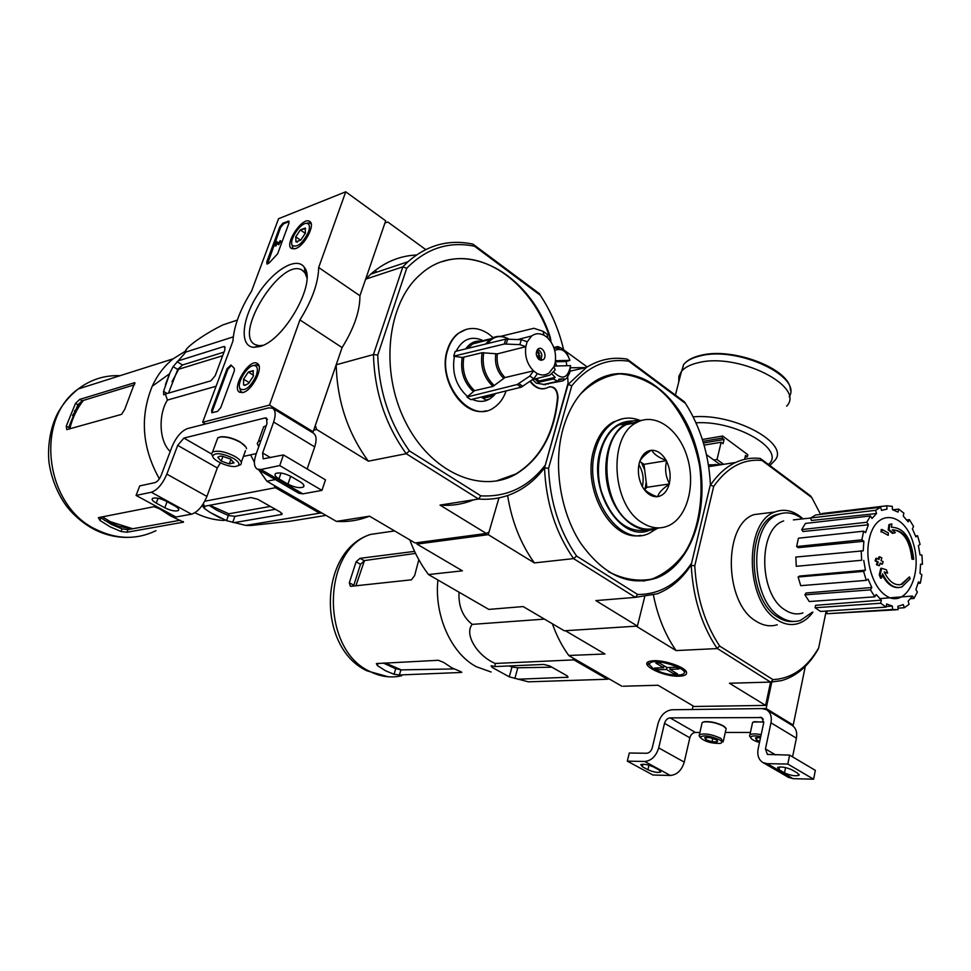 <?xml version="1.0" encoding="UTF-8"?>
<svg xmlns="http://www.w3.org/2000/svg" width="971" height="971" viewBox="0 0 971 971"><rect width="100%" height="100%" fill="white"/><g stroke="black" fill="none" stroke-linecap="round" stroke-linejoin="round"><path stroke-width="1.46" d="M791.668 725.07L793.222 725.07L805.323 666.373M693.076 705.905L692.25 709.498L766.143 708.527L793.222 725.07M766.143 708.527L771.787 682.055M627.315 761.155L644.72 761.47C651.407 760.754 656.068 756.227 658.702 747.901L664.516 723.334C665.548 720.045 667.417 718.237 670.111 717.885L761.883 717.569L763.692 722.837L758.145 748.859C757.04 755.268 758.654 759.844 763 762.587L767.26 763.679L787.797 764.043L789.629 755.11L767.381 754.406L765.451 748.932L770.974 722.8C772.018 716.671 770.513 712.301 766.459 709.692L761.932 708.575L672.029 709.765C665.305 710.663 660.668 715.19 658.083 723.371L652.257 747.828C651.201 751.141 649.344 752.95 646.686 753.253L629.293 753.023L627.315 761.155L652.925 775.004L670.366 775.465C677.054 774.809 681.691 770.355 684.252 762.114L689.835 737.802C690.842 734.549 692.699 732.753 695.394 732.437L699.921 732.437M659.091 769.979L653.592 766.981C648.13 764.59 643.858 763.801 640.787 764.614L642.377 766.75L647.875 769.724C653.313 772.103 657.573 772.892 660.644 772.079L659.091 769.979M725.276 732.45L750.425 732.45M788.331 777.286L793.052 778.669L813.589 779.203L815.349 770.367L789.629 755.11M797.652 773.171L792.118 769.93C786.122 767.248 781.279 766.422 777.589 767.454L778.96 769.651L784.483 772.867C790.455 775.526 795.285 776.351 798.975 775.319L797.652 773.171M787.797 764.043L813.589 779.203M792.579 756.858L796.402 738.178C797.397 732.11 795.856 727.765 791.778 725.143L766.981 710.007M759.747 741.322L756.421 739.914L756.045 737.79M756.943 737.475L756.421 739.914L755.511 737.766L760.524 737.705M759.504 742.512C754.321 740.946 751.384 739.332 750.692 737.657C750.862 735.812 754.224 735.423 760.779 736.504M750.413 737.244L749.515 735.933L749.915 734.841C751.688 733.675 755.438 733.615 761.179 734.646M752.294 723.844L752.598 722.424L754.394 721.684L763.801 722.145M753.193 722.048L763.825 721.89M717.193 741.82L711.998 741.783L705.783 739.684L704.728 737.596L709.91 737.62L716.173 739.732L717.63 741.128L717.193 741.82L711.998 741.783L705.783 739.684L705.298 737.584M719.438 739.744C722.351 741.565 722.57 742.803 720.094 743.446C710.966 743.483 704.315 741.456 700.152 737.377C703.028 734.792 709.449 735.581 719.438 739.744M699.848 736.928L699.411 734.683C704.715 733.069 711.877 734.294 720.883 738.361L723.177 741.917M701.863 723.941L702.154 722.63L703.805 721.951C710.104 721.417 716.695 722.837 723.577 726.223L726.235 728.784M702.725 722.278L704.181 721.732C710.299 721.21 716.695 722.594 723.371 725.871L725.786 727.947M706.318 737.292L705.783 739.684M712.775 738.324L711.998 741.783M278.568 218.718L345.737 191.797L318.67 267.511C318.367 282.779 312.128 300.245 299.93 319.92L269.489 405.089L202.648 422.276L232.919 341.137C233.962 326.001 240.189 309.324 251.574 291.106L278.568 218.718M318.67 267.511L359.925 295.754L385.693 220.83L345.737 191.797M359.925 295.754C359.998 310.999 354.063 328.271 342.095 347.594L299.93 319.92M342.095 347.594L313.148 431.767L269.489 405.089M205.536 423.963L202.648 422.276M313.148 431.767L311.703 432.095M282.901 223.16L288.812 221.133L288.909 223.269L277.621 253.819L269.113 263.007L266.928 264.003L266.819 261.782L279.806 226.85L282.901 223.16L283.702 223.706L289.14 221.606M211.678 410.09L227.068 368.677L230.952 364.975L234.302 368.349L234.351 370.825L220.72 407.686L217.504 411.437L211.812 412.724L211.678 410.09L212.54 410.599L227.918 369.198L231.365 365.424M259.791 346.513L253.977 347.339C239.424 346.72 241.573 319.86 257.303 295.257C272.717 270.484 296.81 255.761 304.396 267.426C317.092 282.233 284.175 340.845 259.791 346.513M295.585 248.588L291.701 248.637C283.593 244.947 302.382 216.315 309.591 221.376C315.878 224.107 304.76 245.748 295.585 248.588M243.005 392.478L239.716 392.308C230.88 388.534 249.231 358.153 257.181 363.385C264.355 366.273 252.557 390.548 243.005 392.478M262.947 345.324L259.123 345.688L255.155 344.62C232.761 334.34 281.724 256.732 302.115 270.181L305.015 272.936L306.897 277.742M212.309 412.796L212.54 410.599M267.401 264.076L280.607 227.408L283.702 223.706M276.019 241.67L278.459 243.32L280.194 240.65L277.888 244.207L276.225 242.519L274.538 245.663L276.019 241.67M278.726 243.308L276.626 241.439M276.966 243.272L275.958 245.979L274.538 245.663M275.958 245.979L275.145 245.432M278.665 244.741L277.864 244.194L278.689 244.753L280.995 241.209L280.243 240.687M296.713 242.119L297.66 241.852L295.961 241.876L295.742 236.815L300.33 229.933L305.173 228.064L305.416 233.113L300.792 240.043L295.961 241.876L295.742 236.815L300.33 229.933L305.634 228.525M308.475 231.948C302.77 243.248 297.405 247.751 292.38 245.469C288.484 240.747 300.597 222.286 306.872 223.391C309.628 223.925 310.162 226.777 308.475 231.948M294.237 248.964L292.647 247.799L291.919 244.437M306.181 223.403L309.069 222.796L311.205 223.949M305.319 233.404L300.33 229.933M300.634 240.201L295.742 236.815M244.728 385.366L245.918 384.965L243.6 384.917L243.563 379.151L248.309 372.051L253.14 370.655L253.213 376.42L248.418 383.581L244.728 385.366L243.6 384.917L243.563 379.151L248.309 372.051L253.419 370.971M256.247 375.559C250.627 386.992 245.287 391.447 240.225 388.91C235.917 383.946 247.617 364.586 254.353 365.533C257.582 366.116 258.213 369.466 256.247 375.559M242.604 392.575L240.59 391.277L239.655 387.684M253.346 365.606L256.575 364.793L259.039 366.055M253.565 375.304L248.309 372.051M249.329 382.708L243.563 379.151M136.074 495.428L151.306 492.261C157.375 490.1 162.558 484.056 166.842 474.127L177.693 445.361L183.92 438.067L264.986 417.967L266.515 418.088L266.976 423.659L255.992 454.464C253.516 462.014 253.953 466.893 257.303 469.127L260.944 469.479L279.733 465.57L283.459 454.926L263.177 458.846L262.643 452.996L273.628 422.045C275.982 414.848 275.594 410.223 272.475 408.148L268.603 407.881L187.488 428.575C181.334 430.99 176.164 437.047 172.001 446.745L161.15 475.389C159.45 479.334 157.387 481.737 154.972 482.623L139.727 485.901L136.074 495.428L175.969 517.009L191.481 514.181C197.635 512.154 202.781 506.243 206.92 496.436L217.31 467.973L220.429 462.888M174.719 505.879L166.126 501.182C160.227 498.329 155.736 497.383 152.653 498.329C151.342 499.41 152.544 501.012 156.234 503.136L164.803 507.784C170.678 510.612 175.156 511.547 178.227 510.6C179.514 509.557 178.348 507.979 174.719 505.879M243.393 456.443L256.308 453.578M298.801 493.207L302.891 493.851L321.959 490.379L325.491 479.856L283.459 454.926M300.1 481.786L291.069 476.506C284.624 473.229 279.514 472.222 275.74 473.46C274.125 474.746 275.206 476.555 278.968 478.897L287.962 484.116C294.383 487.357 299.469 488.352 303.231 487.114C304.809 485.852 303.765 484.08 300.1 481.786M279.733 465.57L321.959 490.379M307.152 468.981L314.713 446.891C316.934 439.766 316.437 435.142 313.208 433.017L272.887 408.403M258.735 446.794L259.803 443.783M258.553 446.259L257.242 443.516L258.432 441.465L260.932 440.616M262.631 429.716L263.675 426.767L266.175 425.893M263.08 428.442L263.517 427.216M264.901 426.208L266.212 425.796M234.011 462.597L229.277 463.92L221.218 461.128L217.771 457.292L220.016 456.139L222.444 456.249L230.576 459.065L233.975 462.9L229.277 463.92L221.218 461.128L217.771 457.292M233.526 458.409C240.128 462.754 240.772 465.437 235.455 466.468C227.991 467.367 212.261 460.157 212.673 455.982C215.259 452.304 222.213 453.105 233.526 458.409M212.71 456.358L211.508 453.809L212.564 452.013C217.953 450.131 225.478 451.649 235.152 456.54C240.929 460.12 242.665 462.888 240.383 464.83L238.393 465.546M216.836 440.397L217.783 437.812L221.048 436.914C227.08 436.78 233.501 438.564 240.31 442.278C244.243 444.657 246.306 446.818 246.525 448.772M218.9 437.302L221.509 436.732C227.36 436.598 233.586 438.334 240.189 441.939L245.869 447M217.322 439.098L217.601 438.309M222.966 456.321L221.218 461.128M230.964 459.283L229.277 463.92M609.169 678.899L607.482 679.239L573.91 659.879L572.769 657.877M648.616 663.776L647.341 665.281M910.13 578.801L901.901 586.97C894.449 589.009 888.004 584.639 882.566 573.837L881.462 578.085L880.151 574.711L881.644 568.278L886.365 569.807L887.664 573.121L884.229 571.955C889.193 582.054 895.116 586.156 902.023 584.275L909.451 576.908L910.13 578.801M898.77 587.576C892.41 588.001 886.911 583.826 882.263 575.063M899.11 584.833L901.149 584.336L909.451 576.908M884.423 572.38L887.664 573.121M881.462 578.085L880.6 578.158L879.277 574.783L880.782 568.351L881.644 568.278M879.277 574.783L880.151 574.711M912.886 559.345L911.915 559.029L912.886 559.345M912.776 558.944C910.458 539.609 903.625 529.935 892.276 529.923L895.371 532.63L892.483 533.382L888.198 529.802L888.938 524.643L891.851 523.891L891.499 527.277C903.867 527.556 911.284 538.225 913.735 559.272M888.938 524.643L891.851 523.891M888.198 529.802L889.06 529.705L889.788 524.546M893.344 533.285L889.06 529.705M893.017 529.778C903.649 531.283 909.948 541.029 911.915 559.029M888.368 532.933L888.21 535.337L881.886 531.89L882.032 529.486L888.368 532.933M881.886 531.89L888.21 535.337M881.025 531.987L881.17 529.571L882.032 529.486M883.149 561.724L882.348 564.224L880.248 563.059L879.338 565.729L877.286 564.637L878.197 561.966L875.963 560.813L876.764 558.301L878.998 559.466L879.787 556.808L881.826 557.912L881.037 560.558L883.149 561.724M880.09 563.52L882.348 564.224M878.27 559.09L878.925 556.893L879.787 556.808M879.338 565.729L876.425 564.709L877.335 562.051L875.102 560.886L875.903 558.386L876.764 558.301M875.102 560.886L875.963 560.813M877.335 562.051L878.197 561.966M876.425 564.709L877.286 564.637M713.697 486.398L710.444 485.16C717.654 474.516 726.041 466.954 735.581 462.475C743.58 458.785 751.821 457.45 760.317 458.458L761.98 460.448C743.301 458.64 727.206 467.294 713.697 486.398L694.775 565.777C696.523 596.789 704.825 623.564 719.693 646.103L772.977 679.627C791.693 678.595 806.925 668.036 818.662 647.948L818.043 649.356C808.503 665.997 796.305 676.423 781.449 680.635L770.901 682.079L729.427 683.244L765.609 705.407L770.586 682.091M826.151 611.172L818.662 647.948M761.98 460.448L811.78 497.565L820.629 514.412M777.225 624.766C770.173 626.89 763.097 625.676 755.972 621.124C723.941 602.894 722.922 524.413 754.066 514.594L766.18 513.089M770.513 682.091L716.986 648.276C701.548 625.069 692.966 597.444 691.243 565.389L691.109 564.976C682.006 578.947 670.706 588.56 657.221 593.803L635.374 597.359L573.558 558.604L534.366 562.913L488.243 534.657L416.96 544.088L462.402 570.827L428.49 574.553L488.814 609.4L523.151 606.572L564.309 630.798L637.413 626.077L595.854 600.6L635.374 597.359L637.644 594.483L576.592 556.08L573.558 558.604C555.63 532.776 545.957 502.529 544.537 467.888L548.554 468.313L571.761 385.778C587.953 366.116 606.984 357.935 628.856 361.236L627.169 359.124L684.458 401.848L685.538 403.475L628.856 361.236M691.243 565.389L694.775 565.777M765.609 705.407L694.047 706.475L657.998 685.247L623.285 686.218M552.39 623.783C556.577 635.689 562.039 646.261 568.775 655.474L604.945 654.005L565.401 630.725L636.223 626.149L676.083 650.57L717.071 648.579M760.317 458.458L810.324 495.696L811.78 497.565M706.475 454.683L720.312 464.733L708.405 464.842M679.482 676.18C684.531 675.937 686.885 674.724 686.558 672.527C686.084 666.895 660.802 658.751 650.934 661.057C636.418 663.327 662.817 677.163 679.482 676.18M569.079 655.753L621.913 686.254M729.427 683.244L730.908 683.196M653.434 595.089C657.695 616.5 665.244 634.985 676.083 650.57M719.693 646.103L716.986 648.276M770.901 682.079L772.977 679.627M812.266 612.228L800.432 620.433C793.744 622.496 787.008 621.319 780.211 616.913C749.818 599.289 748.714 523.83 778.232 514.496C786.352 511.341 794.399 512.809 802.386 518.927M794.06 621.428C788.537 622.083 783.063 620.627 777.637 617.071C747.245 599.483 746.153 524.134 775.683 514.8L782.577 513.198M812.909 612.179C808.758 617.908 803.891 621.683 798.283 623.503C791.256 625.64 784.18 624.402 777.055 619.789C745.024 601.316 743.822 521.9 774.919 512.008C784.519 508.343 793.877 510.625 803.005 518.854M869.033 540.179C875.065 507.833 904.523 511.207 913.395 543.687C923.239 575.451 905.142 609.97 885.285 595.162C872.686 586.63 864.785 560.085 869.033 540.179M879.702 598.609L912.473 596.036L913.978 598.464L917.377 592.043L915.884 589.628L918.481 581.823L920.326 583.195L921.855 574.759L920.023 573.388L920.544 564.127L922.45 564.248L921.916 555.048L920.01 554.914L918.408 545.532L920.083 544.403L917.559 535.749L915.871 536.866L912.364 528.722L913.59 526.5L909.426 519.643L908.201 521.852L903.285 516.135L903.855 513.137L898.648 509.095L898.078 512.093L892.458 509.678L892.276 506.34L886.778 505.782L886.972 509.12L881.462 510.394M880.539 507.263L875.587 510.333L810.639 518.004L815.664 515.006L880.539 507.263L881.656 510.37M875.587 510.333L876.522 513.525L811.38 520.48L810.639 518.004L793.38 519.898M870.453 515.941L866.812 522.264L801.718 529.559L805.42 523.442L870.453 515.941L872.007 518.465L876.522 513.525M866.812 522.264L868.377 524.801L802.968 531.525L801.718 529.559M863.607 531.186L861.896 539.815L796.633 546.539L798.429 538.201L863.607 531.186L865.574 532.654L868.377 524.801M861.896 539.815L863.862 541.272L798.223 547.668L796.633 546.539M861.18 550.691L861.69 560.279L796.281 566.299L795.832 557.051L863.231 550.836L863.862 541.272M861.69 560.279L796.281 566.299M865.416 570.159L863.595 571.373L798.113 577.005L799.594 576.058L865.416 570.159L863.753 560.413M863.595 571.373L866.266 580.355L868.086 579.141L871.788 587.516L870.477 589.87L874.859 596.825L876.158 594.458L881.292 600.127L880.685 603.258L886.074 607.106L886.657 603.974L892.385 606.086L892.58 609.497L898.09 609.679L897.908 606.292L903.333 604.593L904.256 607.749L909.074 604.338L908.152 601.195L912.473 596.036M802.956 612.932C797.021 614.886 791.049 613.878 785.017 609.934C758.569 594.446 757.853 528.588 783.682 520.942M880.685 603.258L815.094 607.749L815.604 605.309L881.292 600.127M870.477 589.87L804.91 594.847L805.979 593.014L871.788 587.516M892.58 609.497L827.025 613.721L826.891 611.087L833.968 610.541M886.171 606.559L892.385 606.086M892.847 509.787L898.648 509.095M906.756 519.946L909.426 519.643M915.544 535.956L917.559 535.749M920.544 564.418L922.45 564.248M918.081 583.365L920.326 583.195M910.495 598.706L913.978 598.464M898.005 608.149L904.256 607.749M827.025 613.721L896.063 609.812M815.094 607.749L820.483 611.439L886.074 607.106M804.91 594.847L809.268 601.547L874.859 596.825M798.113 577.005L800.735 585.671L866.266 580.355M822 514.254L821.964 513.538L886.778 505.782M459.028 592.189C458.276 606.098 462.682 616.828 472.222 624.377C463.992 633.869 476.919 655.704 495.259 663.46L494.894 666.567L491.059 665.778L492.091 667.38L509.277 676.836L528.43 681.824L607.482 679.239M495.259 663.46L573.91 659.879M517.834 679.227L568.071 677.248L567.088 675.804L549.732 665.96L543.809 664.443L494.894 666.567M472.222 624.377L544.452 619.11M355.908 585.792L364.465 560.583L415.539 553.397M364.465 560.583L360.52 564.309L353.808 585.234L349.329 582.758L350.3 586.168L351.053 586.302L411.473 579.808L414.641 575.548L418.829 559.745M383.339 663.011L395.246 668.57L401.278 669.881L385.184 662.914M453.991 668.934L401.278 669.881M414.581 551.37L360.059 558.325L356.09 561.796L349.329 582.758M460.909 672.478L461.771 672.345L460.521 671.531L451.831 667.83L443.565 662.368L438.322 660.28L376.372 663.581L377.367 665.548L385.487 670.743L394.056 674.275L399.384 674.979L460.909 672.478L461.116 671.738M491.095 672.005L476.397 666.749C451.321 653.677 434.11 615.444 437.909 580.003M509.095 665.948L511.996 666.992L509.277 676.836M551.88 667.186L517.798 667.793L511.996 666.992M702.373 439.499L722.642 436.015L747.852 454.731L747.367 456.795L745.51 455.411L744.599 459.319M722.642 436.015L722.145 438.091L702.955 441.368M713.819 460.023L717.023 459.514L721.15 442.254L723.067 443.674L724.063 439.511L722.145 438.091M717.023 459.514L723.638 464.32M747.367 456.795L745.097 457.147M721.15 442.254L704.06 445.131M679.008 380.984L681.205 372.33M678.765 381.943L678.838 376.372L681.46 371.347C684.822 367.341 690.502 364.453 698.501 362.656C738.118 352.364 805.93 386.507 786.619 406.169M724.063 439.511L703.453 443.007M670.366 667.441L669.905 669.335L678.947 668.995L676.01 667.223L666.98 667.575L659.321 662.962L655.874 663.108L663.533 667.708L654.636 668.048L657.561 669.796L666.458 669.456L666.919 667.538M666.458 669.456L674.032 673.995L677.491 673.886L669.905 669.335M674.032 673.995L674.493 672.078M653.665 669.007L649.538 664.904C647.997 654.806 698.598 671.095 680.61 674.894C671.908 675.682 662.926 673.716 653.665 669.007M663.994 665.778L663.533 667.708M658.01 667.914L657.561 669.796M563.095 428.551C569.637 406.315 580.403 390.451 595.381 380.96C631.939 358.311 679.469 391.325 695.576 445.543C712.411 499.41 695.042 562.998 656.882 577.891C629.026 586.982 603.537 575.281 580.391 542.789C560.024 511.183 552.972 464.429 563.095 428.551M576.592 556.08C559.381 531.028 550.035 501.776 548.554 468.313M685.538 403.475C700.528 427.301 708.818 454.307 710.408 484.493L691.558 563.204C677.6 584.093 659.625 594.519 637.644 594.483M571.761 385.778L568.096 384.407L544.537 467.888C537.206 477.574 528.6 485.148 518.696 490.622C506.352 497.358 492.965 500.162 478.533 499.033L440.021 505.09L486.301 533.455L488.983 532.132L498.973 497.88L488.243 534.657M691.558 563.204L691.109 564.976M563.641 349.815L587.2 366.941M637.413 626.077L644.659 596.947M469.964 501.23L469.733 500.417L469.964 501.23M417.409 542.643L416.96 544.088M609.218 599.508L595.854 600.6M534.366 562.913C520.65 543.796 511.741 521.33 507.627 495.526M570.56 367.778L586.144 367.596M567.659 375.85L568.059 383.132L544.537 467.888L568.096 384.407L586.448 367.414C599.265 359.452 612.835 356.697 627.169 359.124M488.814 609.4L502.056 608.307M409.859 539.912C414.568 552.863 420.771 564.406 428.49 574.553M610.638 374.636C637.207 370.655 660.219 383.229 679.676 412.359M697.348 524C689.944 551.249 676.204 569.237 656.129 577.963L643.203 581.095M622.496 418.756L613.114 422.069C603.998 427.422 597.541 436.744 593.742 450.059C581.653 489.299 611.499 542.024 640.896 535.337M649.854 530.13C621.464 543.323 587.831 490.998 600.212 450.884C606.39 431.051 617.192 421.074 632.619 420.989M656.639 528.734L649.55 533.103C619.425 549.283 581.981 493.207 595.466 449.755C599.265 436.428 605.722 427.094 614.837 421.742C622.69 417.457 630.919 416.96 639.501 420.237M639.185 463.361L639.404 462.524C641.637 455.205 645.557 451.139 651.153 450.313L651.784 450.265C657.464 450.313 662.246 453.7 666.142 460.436L666.555 461.213C670.014 468.398 670.949 475.802 669.359 483.424L669.153 484.25C667.028 491.52 663.193 495.647 657.634 496.654L657.003 496.715C651.31 496.849 646.455 493.523 642.438 486.726L642.013 485.937C638.469 478.63 637.522 471.105 639.185 463.361M641.916 522.556C650.995 528.382 659.855 529.438 668.497 525.724C687.334 517.422 695.891 484.76 687.177 456.892C678.778 428.879 654.891 412.117 636.527 422.628C608.004 436.052 611.463 504.592 641.916 522.556M642.438 486.726C644.526 490.476 649.381 493.814 657.003 496.715M651.153 450.313C644.501 454.792 640.581 458.858 639.404 462.524M666.142 460.436C658.605 457.547 653.811 454.149 651.784 450.265M669.359 483.424C665.633 476.506 664.698 469.102 666.555 461.213M657.634 496.654C658.666 492.928 662.513 488.789 669.153 484.25M639.367 421.244L626.489 424.521C597.966 437.897 601.352 506.025 631.769 523.842C640.01 529.134 648.155 530.469 656.202 527.823M639.828 461.456L643.967 464.344L666.482 460.679M643.967 464.344L646.856 487.308L669.432 483.959M646.856 487.308L644.671 489.627M645.035 489.238L646.201 482.126M644.659 469.855L641.43 462.572M642.304 486.629C644.113 478.873 642.972 471.578 638.894 464.721M630.422 421.645L618.794 424.982C601.947 434.183 593.73 464.15 601.231 490.962C611.414 520.068 626.853 533.14 647.548 530.166M641.71 420.394L633.711 420.734L626.125 423.587C608.635 433.127 600.624 465.121 609.4 492.6C617.957 520.201 640.86 536.15 658.569 527.969M165.458 384.48L169.974 372.779L163.553 391.41L167.121 393.51M170.204 451.479C158.479 440.822 158.661 413.282 167.449 400.064L165.349 394.032L210.828 380.863L215.174 375.741L224.811 349.985L224.665 346.611L223.682 346.574L178.106 360.909L173.105 366.65L169.974 372.779M178.106 360.909L185.898 352.024C182.087 349.863 202.915 334.667 222.893 324.909L237.325 320.102M159.353 478.837C142.094 447.849 139.727 416.984 152.241 386.227C157.363 375.049 164.317 365.921 173.117 358.845L186.092 350.749M224.167 520.468C214.227 520.128 204.468 517.543 194.916 512.749M326.025 515.395L290.013 521.257L251.04 525.505L245.784 525.396L226.534 520.662L209.954 512.36L220.466 518.138M205.136 506.146L204.311 508.416L209.954 512.36M204.311 508.416L202.599 506.049L204.432 506.267L203.315 503.731M165.349 394.032L163.711 394.857L163.553 391.41M273.992 485.342L275.448 487.709L319.593 513.174L321.838 512.967M224.01 352.109L182.499 364.975L177.754 369.441L168.493 393.121M209.141 505.393L217.006 510.333L228.379 515.504L234.897 516.341L232.737 522.41M234.132 522.653L281.906 514.436L280.303 512.081L257.618 499.215L251.004 497.565L204.432 506.267M275.376 509.29L234.897 516.341M539.827 355.52L539.84 358.008L536.417 355.07M537.06 350.143L539.39 353.675M536.951 350.337L539.84 357.51M539.123 359.573C535.749 355.92 535.409 352.388 538.092 348.965C542.607 345.288 547.911 356.636 543.153 359.743L539.123 359.573M500.502 336.379L533.868 328.283L543.153 331.342L543.894 335.238C539.475 333.029 535.397 333.271 531.659 335.954L527.265 341.768L521.306 339.704L505.782 339.122L455.193 351.441L453.7 356.187L462.232 357.486L482.126 352.728L497.395 353.857L525.809 346.683L527.144 341.683M533.492 370.849L504.993 377.549L492.965 386.409L474.552 390.67L466.942 397.042L470.801 399.639L521.16 387.198L533.747 378.775L537.339 373.738L533.492 370.849C527.204 364.307 524.643 356.26 525.809 346.683M537.339 373.738L537.388 373.592C541.6 375.607 545.496 375.413 549.052 373.01L553.883 366.759L555.194 369.854L549.926 375.158L532.509 379.637M556.492 365.436L555.278 361.892C556.395 352.485 553.883 344.535 547.729 338.029L547.146 334.23L543.153 331.342M533.455 370.995L529.85 376.044L517.264 384.492L466.942 397.042M453.7 356.187L504.313 344.013L519.837 344.62L525.687 346.598M490.889 338.709L484.395 340.287M487.515 343.564C493.207 336.257 500.186 334.692 508.452 338.855L508.403 338.818C501.922 335.347 495.732 335.553 489.845 339.437L498.172 336.391M483.959 340.991C471.979 335.274 462.718 338.685 456.152 351.199M472.064 399.324C481.434 403.366 489.287 401.424 495.623 393.498M454.367 356.648C451.746 372.621 456.018 385.815 467.197 396.217M493.013 337.58L488.631 333.939C478.011 326.875 467.986 326.657 458.543 333.32C453.736 337.095 450.204 342.447 447.971 349.354C435.967 382.416 470.971 425.322 494.19 407.432C499.555 403.815 503.488 398.401 506 391.204M566.809 365.727L566.178 361.515L555.291 361.795M554.295 366.079L570.572 365.618C567.974 378.423 562.221 380.474 553.324 371.747M570.572 365.618L569.698 372.815L566.93 377.998L562.949 380.863L543.153 384.565L557.973 381.227L553.191 378.981L538.383 382.343L535.057 379.018M553.191 378.981L555.157 377.367L551.504 373.58M557.973 381.227L558.956 379.151L563.933 378.787L562.949 380.863M545.714 384.722L536.283 383.144L532.642 379.612M566.773 353.602L562.658 348.832L557.924 346.513L553.798 347.533M566.882 353.565L568.472 356.588M425.711 249.559L387.878 222.056L384.965 222.917L365.63 279.175L402.844 266.843L373.447 354.561L336.184 364.78L315.32 425.456L316.68 429.498L313.694 430.189M486.301 533.455L415.042 542.959L369.538 516.184L336.415 521.391C347.982 522.131 358.979 520.407 369.393 516.196M551.043 342.035L550.411 337.75C530.263 272.511 462.439 235.613 420.237 274.599C387.138 303.049 379.612 370.643 405.271 421.523C430.566 472.671 481.325 494.518 516.414 473.86C540.798 458.579 554.672 433.066 558.034 397.321C557.33 389.213 554.162 385.839 548.542 387.186C542.158 390.463 536.113 388.436 530.397 381.118M409.434 450.908L480.863 495.841L478.533 499.033L406.218 453.7L409.434 450.908C389.48 422.943 378.921 390.973 377.755 354.998L406.728 268.263C426.22 248.418 448.808 241.063 474.491 246.197L540.289 295.245C551.237 311.8 559.053 330.14 563.75 350.264M544.719 465.777C528.018 487.199 506.741 497.225 480.863 495.841M406.728 268.263L402.844 266.843L407.99 261.721C427.264 244.947 448.918 239.072 472.95 244.122L539.439 293.703L540.289 295.245M377.755 354.998L373.447 354.561C374.515 391.811 385.451 424.849 406.218 453.7L368.361 461.176L316.68 429.498M259.002 470.11L266.879 481.228L275.291 479.565M266.879 481.228L336.415 521.391M250.591 454.853L254.402 462.317M416.438 254.997C399.542 255.822 384.31 262.206 370.752 274.15L365.63 279.175M336.184 364.78C337.131 401.047 347.849 433.175 368.361 461.176M440.021 505.09C451.855 506 463.058 504.228 473.642 499.798M568.096 384.407L568.059 383.132M474.491 246.197L472.95 244.122M550.557 341.319L549.914 337.872C532.824 284.539 483.983 247.556 442.618 261.587M496.047 481.082L515.929 473.933C540.313 458.664 554.186 433.163 557.548 397.43C557.245 390.621 554.623 387.041 549.671 386.689M466.396 329.303L458.057 333.454C453.251 337.228 449.731 342.569 447.485 349.487C437.193 378.047 462.791 417.821 486.204 410.769M530.02 381.385C534.499 387.271 539.488 389.674 544.986 388.582M554.708 350.47C561.323 347.569 566.384 350.859 569.892 360.362L566.178 361.515M555.448 360.739L569.892 360.362M557.924 346.513L559.43 348.006L554.429 348.273M548.02 383.472L548.13 384.188M561.347 379.37L558.543 380.001M536.526 378.654L539.099 381.02L538.383 382.343M555.157 377.367L539.099 381.02M537.74 349.269C542 352.085 542.874 355.726 540.374 360.205M541.333 353.068L541.83 355.155M539.84 358.008L537.97 358.457M538.104 358.627L539.184 359.622M209.76 505.272L228.816 513.793L228.622 515.589M178.215 368.713L178.725 369.223L171.988 381.749M178.725 369.223L222.662 355.726M228.816 513.793L270.351 506.437M124.749 409.337L134.738 382.683L79.768 399.384L82.207 400.768L77.911 404.773L68.698 427.446L66.259 426.099L66.793 429.619L121.545 414.374L124.749 409.337M79.768 399.384L75.495 403.414L66.259 426.099M134.544 384.771L82.207 400.768M99.94 520.444L100.96 517.834L111.192 524.304L122.043 528.892L127.954 529.608L126.958 532.229L121.047 531.489L110.196 526.877L99.94 520.444L98.387 517.64L154.073 506.692L159.802 508.95L170.362 515.783L183.47 522.155L126.958 532.229M180.254 520.238L127.954 529.608M185.898 352.024L233.283 336.864M167.449 400.064L216.084 386.252M204.772 501.23L275.448 487.709M245.784 525.396L319.593 513.174M644.72 761.47L670.366 775.465M658.702 747.901L684.252 762.114M664.516 723.334L689.835 737.802M670.111 717.885L695.394 732.437M760.099 717.132L763.315 719.074M767.26 763.679L793.052 778.669M765.451 748.932L775.647 754.928M770.974 722.8L796.402 738.178M778.96 769.651L779.519 766.944M784.483 772.867L785.575 767.588M642.377 766.75L642.984 764.213M647.875 769.724L648.944 765.197M227.918 369.198L227.068 368.677M288.763 221.704L287.962 221.145M267.632 262.328L266.819 261.782M280.607 227.408L279.806 226.85M151.306 492.261L191.481 514.181M166.842 474.127L206.92 496.436M177.693 445.361L217.31 467.973M183.92 438.067L211.52 453.955M264.986 417.967L267.474 419.472M260.944 469.479L302.891 493.851M262.643 452.996L270.63 457.693M273.628 422.045L314.713 446.891M278.968 478.897L281.007 473.035M287.962 484.116L290.669 476.276M156.234 503.136L158.079 498.257M164.803 507.784L167.073 501.704M356.09 561.796L360.52 564.309M360.059 558.325L364.125 560.631M401.63 675.767C390.925 678.183 380.329 676.738 369.842 671.434C320.406 649.429 321.753 549.319 370.728 534.378L390.706 531.501M378.071 663.266L377.367 665.548M395.743 668.728L394.056 674.275M400.938 669.869L399.384 674.979M492.491 665.948L492.091 667.38M517.798 667.793L514.873 678.45M567.343 675.962L566.93 677.527M715.166 464.405L718.139 465.17M719.013 463.798L721.562 464.648M682.067 370.643L682.953 367.159M680.756 374.114L683.608 364.562C686.958 360.557 692.602 357.644 700.528 355.835C737.717 346.028 802.665 376.542 789.205 396.823M693.16 416.862C735.059 412.966 791.547 444.378 774.312 460.958L769.894 465.546M695.989 422.822C735.86 420.115 786.437 449.889 768.449 464.466M580.379 394.202C592.019 382.55 605.067 375.777 619.534 373.884C634.172 374.927 648.167 380.583 661.506 390.828C680.38 408.997 693.974 436.1 699.666 466.408C703.623 496.982 699.071 526.986 686.703 550.084C677.163 563.945 665.56 573.618 651.917 579.104C637.534 581.702 623.006 579.214 608.307 571.64M173.105 366.65L177.754 369.441M223.682 346.574L225.211 347.533M177.05 361.673L182.499 364.975M228.379 515.504L226.534 520.662M281.748 513.161L281.226 514.691M555.4 361.965L553.992 366.844M543.942 335.092L547.778 337.884M504.993 377.549C498.742 371.153 496.205 363.251 497.395 353.857M503.597 378.289C497.14 371.723 494.53 363.603 495.78 353.93M494.348 385.693C485.282 376.918 481.737 365.909 483.716 352.655M511.899 389.48L504.811 391.24M485.646 344.025L489.845 339.437L471.53 344.256L482.599 341.343M492.965 386.409C483.692 377.476 480.075 366.249 482.126 352.728M491.557 394.505L488.425 395.282M467.585 348.419L474.309 342.508L478.157 341.355L482.296 341.428M474.552 390.67C465.327 381.858 461.735 370.776 463.798 357.413M492.673 394.238L484.857 396.156M465.752 348.868C469.915 342.872 475.292 340.336 481.895 341.27M473.205 391.386C463.774 382.416 460.12 371.116 462.232 357.486M485.998 400.076L489.882 398.875M483.17 398.316L493.875 395.61M482.696 398.025L494.348 395.1M481.713 397.406L483.874 396.411M494.251 393.85L495.392 393.825M481.75 397.43L483.898 396.399M504.313 344.013L505.782 339.122M506.243 343.868L507.724 338.976M519.837 344.62L521.306 339.704M533.747 378.775L529.85 376.044M522.871 386.373L518.975 383.666M521.16 387.198L517.264 384.492M155.979 530.676C136.777 539.949 116.823 539.548 96.105 529.474C45.115 505.976 34.313 419.618 78.275 388.958C90.788 379.491 104.71 375.061 120.064 375.692M88.167 385.815L110.476 378.739M74.488 411.036L75.811 409.628M75.495 403.414L77.911 404.773M134.047 382.695L135.018 383.254M122.043 528.892L121.047 531.489M183.288 521.488L182.973 522.313M132.687 528.758L110.366 521.706L102.331 516.778M69.73 429.024C72.34 418.125 76.903 408.585 83.433 400.392M763 762.587L788.792 777.553M798.975 775.319L799.145 774.47M660.644 772.079L660.814 771.387M750.692 737.657L749.515 735.933M749.915 734.841L752.598 722.424M717.181 740.448L717.63 741.128M700.152 737.377L699.023 735.678M723.468 740.63L725.859 729.84M699.411 734.683L702.154 722.63M305.015 272.936L304.396 267.426M259.123 345.688L253.977 347.339M302.115 270.181L303.207 270.921M304.918 272.098L306.545 273.191M292.38 245.469L292.647 247.799M306.872 223.391L309.069 222.796M240.225 388.91L240.59 391.277M254.353 365.533L256.575 364.793M241.682 392.248L242.301 392.624M258.359 365.387L258.966 365.764M257.303 469.127L299.177 493.426M303.231 487.114L303.862 485.269M178.227 510.6L178.7 509.302M258.468 445.75L257.242 443.516M258.432 441.465L263.675 426.767M212.673 455.982L211.508 453.809M241.294 462.293L245.469 450.69M212.564 452.013L217.783 437.812M901.149 584.336L902.023 584.275M735.581 462.475L708.684 466.638M684.919 670.099L686.558 672.527M778.232 514.496L775.683 514.8M774.919 512.008L754.066 514.594M394.614 530.943L370.728 534.378C318.354 550.545 316.68 647.997 367.208 670.912L388.315 676.787M790.394 390.099C790.807 369.223 733.348 346.878 700.88 355.313C692.833 357.158 687.067 360.241 683.608 364.562L682.067 370.655M675.428 395.1L681.46 371.347M649.538 664.904L647.791 662.271M586.448 367.414L570.135 371.153M656.882 577.891L656.129 577.963C691.522 564.102 709.643 508.319 697.931 456.916C686.679 405.393 647.244 366.565 610.31 374.721M614.837 421.742L613.114 422.069M626.489 424.521L636.527 422.628M618.794 424.982L626.125 423.587M152.241 386.227L169.379 373.884M282.136 513.768L281.906 514.436M531.659 335.954L517.859 339.51M481.179 397.066L486.592 400.453M407.99 261.721L370.752 274.15M476.276 341.756L477.598 342.666M376.979 272.074L374.952 270.618M482.951 396.629L481.555 397.309M543.153 359.743L540.835 360.302M173.117 358.845L78.275 388.958C70.64 394.942 64.244 402.237 59.061 410.842C53.114 420.504 46.96 440.094 48.926 461.88C51.851 483.558 62.168 501.789 70.155 510.503C77.134 518.211 85.023 524.461 93.835 529.244C104.783 534.839 116.156 537.558 127.941 537.388M82.426 400.695L72.522 415.442M104.48 520.322L118.705 526.318L131.935 528.892"/></g></svg>
